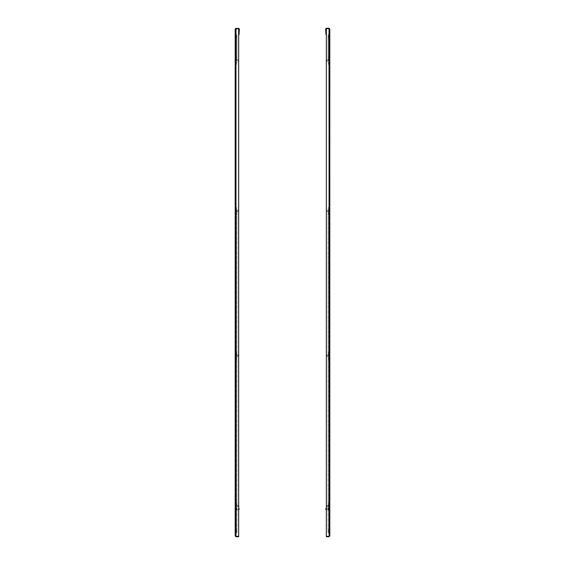 <?xml version="1.0" encoding="UTF-8"?>
<svg xmlns="http://www.w3.org/2000/svg" width="565" height="565" viewBox="0 0 565 565"><rect width="100%" height="100%" fill="white"/><g stroke="black" fill="none" stroke-linecap="round" stroke-linejoin="round"><path stroke-width="0.42" stroke-dasharray="2.83 2.12" d="M329.487 506.085L329.487 504.15L329.487 506.085M328.675 506.085L328.675 504.87L328.675 506.085M329 506.085L329 504.87L329 507.299L329 504.87L329.233 506.558L329 506.085L329.6 505.795L329.233 505.795L329.6 506.558L329 506.085L329.6 506.593L329 506.085L329.6 505.576L329 506.085M329.812 506.085L329.812 504.15L329.812 506.085M329.487 355.639L329.487 357.574L329.487 355.639M328.675 355.639L328.675 354.425L328.675 355.639M329 355.639L329 354.425L329 356.854L329 354.425L329.233 356.112L329 355.639L329.6 355.35L329.233 355.35L329.6 356.112L329 355.639L329.6 356.148L329 355.639L329.6 355.131L329 355.639M329.812 355.639L329.812 353.704L329.812 355.639M329.487 210.978L329.487 212.913L329.487 210.978M328.675 210.978L328.675 212.2L328.675 210.978M329 210.978L329 212.2L329 209.763L329 212.2L329 209.763L329.233 211.458L329 210.978L329.6 210.689L329.233 210.689L329.6 211.458L329 210.978L329.6 211.494L329 210.978L329.6 210.47L329 210.978M329.812 210.978L329.812 212.913L329.812 210.978M329.487 60.54L329.487 58.605L329.487 60.54M328.675 60.54L328.675 61.755L328.675 60.54M329 60.54L329 59.325L329 61.755L329 59.325L329 61.755L329 60.54L329.233 61.013L329 60.54L329.6 60.25L329.233 60.25L329.6 61.013L329 60.54L329.6 61.048L329 60.54L329.6 60.031L329 60.54M329.812 60.54L329.812 58.605L329.812 60.54M329.021 28.25L326.429 28.575L329.021 28.575L329.487 29.034L329.487 535.966L329.812 29.034L329.021 28.653L329.487 29.034L329.021 28.25L329.812 29.034L329.812 535.966L329.021 536.75L329.812 535.966L326.337 536.347L326.337 28.653L326.337 536.347L326.337 28.653L329.021 28.653L326.337 28.653L329.021 28.653L329.021 536.347L329.812 535.966L326.337 536.425L329.021 536.75M329.169 28.702L329.812 29.034M329.021 536.347L326.337 536.347L329.021 536.347L329.021 28.653L329.021 536.347M326.429 28.575L325.645 29.034L326.429 28.25M325.97 29.034L325.97 34.705L325.645 29.034M329.162 508.973L329.162 510.308L329.162 508.973M329.487 508.973L329.487 509.842L329.487 508.973M328.837 508.973L328.837 510.308L328.837 508.973M328.491 508.973L328.491 509.672L328.491 508.973M326.012 509.672L326.012 508.281L325.779 509.439M329.487 63.563L329.487 37.043A1.391 1.391 0 0 1 328.096 35.659A1.391 1.391 0 0 1 329.487 34.267L329.487 37.043A1.391 1.391 0 0 1 328.096 35.659A1.391 1.391 0 0 1 329.487 34.267L329.487 57.743A1.391 0.946 180 0 0 328.096 58.689A1.391 0.946 180 0 0 329.487 59.629L329.487 57.743A1.391 0.946 -0 0 0 328.096 58.689A1.391 0.946 -0 0 0 329.487 59.629L329.487 63.563A1.391 0.946 180 0 1 328.096 62.623A1.391 0.946 180 0 1 329.487 61.677L329.487 63.563A1.391 0.946 0 0 1 328.096 62.623A1.391 0.946 0 0 1 329.487 61.677L329.487 63.563M329.487 214.008L329.487 352.843A1.391 0.946 -0 0 0 328.096 353.789A1.391 0.946 -0 0 0 329.487 354.735L329.487 352.843A1.391 0.946 180 0 0 328.096 353.789A1.391 0.946 180 0 0 329.487 354.735L329.487 208.188A1.391 0.946 180 0 0 328.096 209.128A1.391 0.946 180 0 0 329.487 210.074L329.487 208.188A1.391 0.946 -0 0 0 328.096 209.128A1.391 0.946 -0 0 0 329.487 210.074L329.487 214.008A1.391 0.946 180 0 1 328.096 213.062A1.391 0.946 180 0 1 329.487 212.122L329.487 214.008A1.391 0.946 0 0 1 328.096 213.062A1.391 0.946 0 0 1 329.487 212.122L329.487 214.008M329.487 509.107L329.487 530.733A1.391 1.391 0 0 0 328.096 532.124A1.391 1.391 0 0 0 329.487 533.508L329.487 530.733A1.391 1.391 0 0 0 328.096 532.124A1.391 1.391 0 0 0 329.487 533.508L329.487 509.107A1.391 0.946 180 0 1 328.096 508.168A1.391 0.946 180 0 1 329.487 507.222L329.487 509.107A1.391 0.946 0 0 1 328.096 508.168A1.391 0.946 0 0 1 329.487 507.222L329.487 509.107M329.487 356.776L329.487 503.288A1.391 0.946 -0 0 0 328.096 504.234A1.391 0.946 -0 0 0 329.487 505.174L329.487 503.288A1.391 0.946 180 0 0 328.096 504.234A1.391 0.946 180 0 0 329.487 505.174L329.487 358.669A1.391 0.946 180 0 1 328.096 357.723A1.391 0.946 180 0 1 329.487 356.776L329.487 358.669A1.391 0.946 0 0 1 328.096 357.723A1.391 0.946 0 0 1 329.487 356.776M326.224 60.144L326.337 61.048M326.337 60.031L329 59.961L329 61.119L326.408 61.119L329 61.119L329 59.961L329 61.119L329 59.961L326.337 60.031M329.204 59.261L329 61.811L329.204 59.261M329.6 59.961L329.6 61.119A0.629 0.629 0 0 1 329.204 61.536L329.204 59.544L329.204 61.536A0.629 0.629 0 0 0 329.6 61.119L329.6 59.961A0.629 0.629 0 0 0 329.204 59.544A0.629 0.629 0 0 1 329.6 59.961L329.6 61.119L329.6 59.961M329.233 60.829L329.6 60.829L329.233 60.829M326.337 210.47L329 210.406L329 211.557L329 210.406L326.224 210.59L326.408 211.557L326.408 210.406L326.408 211.557L326.408 210.406L326.408 211.557L329 211.557L329 210.406L329 211.557L326.337 211.494M329.204 209.707L329 212.256L329.204 209.707M329.6 210.406L329.6 211.557A0.629 0.629 0 0 1 329.204 211.974L329.204 209.989L329.204 211.974A0.629 0.629 0 0 0 329.6 211.557L329.6 210.406A0.629 0.629 0 0 0 329.204 209.989A0.629 0.629 0 0 1 329.6 210.406L329.6 211.557L329.6 210.406M329.233 211.268L329.6 211.268L329.233 211.268M326.337 355.131L329 355.06L329 356.218L329 355.06L326.224 355.244L326.408 356.218L326.408 355.06L326.408 356.218L326.408 355.06L326.408 356.218L329 356.218L329 355.06L329 356.218L326.337 356.148M329.204 354.368L329 356.911L329.204 354.368M329.6 355.06L329.6 356.218A0.629 0.629 0 0 1 329.204 356.635L329.204 354.643L329.204 356.635A0.629 0.629 0 0 0 329.6 356.218L329.6 355.06A0.629 0.629 0 0 0 329.204 354.643A0.629 0.629 0 0 1 329.6 355.06L329.6 356.218L329.6 355.06M329.233 356.112L329.6 356.112L329.233 356.112M329.233 355.929L329.6 355.929L329.233 355.929M326.337 505.576L329 505.506L329 506.664L329 505.506L326.224 505.689L326.408 506.664L326.408 505.506L326.408 506.664L326.408 505.506L326.408 506.664L329 506.664L329 505.506L329 506.664L326.337 506.593M329.204 504.806L329 507.356L329.204 504.806M329.6 505.506L329.6 506.664A0.629 0.629 0 0 1 329.204 507.08L329.204 505.089L329.204 507.08A0.629 0.629 0 0 0 329.6 506.664L329.6 505.506A0.629 0.629 0 0 0 329.204 505.089A0.629 0.629 0 0 1 329.6 505.506L329.6 506.664L329.6 505.506M329.233 506.374L329.6 506.374L329.233 506.374M235.767 61.013L235.4 60.031L235.4 61.048L235.4 60.031L235.4 61.048L235.767 61.013M235.767 60.822L236.001 59.325L236.001 61.755L236.001 59.325L236.001 61.755L236.001 60.54L235.767 60.25L235.767 60.822L235.4 60.25L235.767 60.031L235.4 60.25L235.767 60.822M238.663 60.031L238.592 61.119L238.592 59.961L238.592 61.119L238.592 59.961L236.001 59.961L236.001 61.119L238.663 61.048M235.796 59.261L236.001 61.811L235.796 59.261M235.4 59.961L235.4 61.119A0.629 0.629 0 0 0 235.796 61.536L235.796 59.544L235.796 61.536A0.629 0.629 0 0 1 235.4 61.119L235.4 59.961A0.629 0.629 0 0 1 235.796 59.544A0.629 0.629 0 0 0 235.4 59.961L235.4 61.119L235.4 59.961M236.001 61.119L236.001 59.961L236.001 61.119L238.592 61.119L238.776 60.144L238.776 60.928L238.592 59.961L236.001 59.961L236.001 61.119M235.513 506.085L235.513 504.15L235.513 506.085M236.325 506.085L236.325 504.87L236.325 506.085M236.001 506.085L236.001 504.87L236.001 507.299L236.001 504.87L235.767 506.558L236.001 506.085L235.4 505.795L235.767 505.795L235.4 506.558L236.001 506.085L235.4 506.593L236.001 506.085L235.4 505.576L236.001 506.085M235.188 506.085L235.188 504.15L235.188 506.085M235.513 355.639L235.513 357.574L235.513 355.639M236.325 355.639L236.325 354.425L236.325 355.639M236.001 355.639L236.001 354.425L236.001 356.854L236.001 354.425L235.767 356.112L236.001 355.639L235.4 355.35L235.767 355.35L235.4 356.112L236.001 355.639L235.4 356.148L236.001 355.639L235.4 355.131L236.001 355.639M235.188 355.639L235.188 353.704L235.188 355.639M235.513 210.978L235.513 212.913L235.513 210.978M236.325 210.978L236.325 212.2L236.325 210.978M236.001 210.978L236.001 212.2L236.001 209.763L236.001 212.2L236.001 209.763L235.767 211.458L236.001 210.978L235.4 210.689L235.767 210.689L235.4 211.458L236.001 210.978L235.4 211.494L236.001 210.978L235.4 210.47L236.001 210.978M235.188 210.978L235.188 212.913L235.188 210.978M235.513 60.54L235.513 58.605L235.513 60.54M236.325 60.54L236.325 61.755L236.325 60.54M235.188 60.54L235.188 58.605L235.188 60.54M235.831 536.298L238.663 536.347L238.663 28.653L235.188 29.034L235.188 535.966L235.979 536.347L235.979 28.653L235.188 29.034L235.979 28.575L235.513 29.034L235.513 535.966L235.188 29.034L235.979 28.25L238.571 28.25L239.355 29.034L238.571 28.25M235.979 28.25L238.571 28.575M235.513 535.966L238.663 536.347L238.663 28.653L238.663 536.347L235.513 535.966L235.979 536.425L235.513 535.966M235.979 536.75L238.663 536.425L235.979 536.75L235.188 535.966M239.03 29.034L239.03 34.705L239.355 29.034M235.838 508.973L235.838 510.308L235.838 508.973M235.513 508.973L235.513 509.842L235.513 508.973M236.163 508.973L236.163 510.308L236.163 508.973M236.509 508.973L236.509 509.672L236.509 508.973M238.988 509.672L238.988 508.281L238.988 509.672L238.988 508.973L238.988 509.672L236.509 509.672L238.663 509.672M235.513 63.563L235.513 37.043A1.391 1.391 0 0 0 236.905 35.659A1.391 1.391 0 0 0 235.513 34.267L235.513 37.043A1.391 1.391 0 0 0 236.905 35.659A1.391 1.391 0 0 0 235.513 34.267L235.513 57.743A1.391 0.946 180 0 1 236.905 58.689A1.391 0.946 180 0 1 235.513 59.629L235.513 57.743A1.391 0.946 0 0 1 236.905 58.689A1.391 0.946 0 0 1 235.513 59.629L235.513 63.563A1.391 0.946 180 0 0 236.905 62.623A1.391 0.946 180 0 0 235.513 61.677L235.513 63.563A1.391 0.946 -0 0 0 236.905 62.623A1.391 0.946 -0 0 0 235.513 61.677L235.513 63.563M235.513 214.008L235.513 352.843A1.391 0.946 0 0 1 236.905 353.789A1.391 0.946 0 0 1 235.513 354.735L235.513 352.843A1.391 0.946 180 0 1 236.905 353.789A1.391 0.946 180 0 1 235.513 354.735L235.513 208.188A1.391 0.946 180 0 1 236.905 209.128A1.391 0.946 180 0 1 235.513 210.074L235.513 208.188A1.391 0.946 0 0 1 236.905 209.128A1.391 0.946 0 0 1 235.513 210.074L235.513 214.008A1.391 0.946 180 0 0 236.905 213.062A1.391 0.946 180 0 0 235.513 212.122L235.513 214.008A1.391 0.946 -0 0 0 236.905 213.062A1.391 0.946 -0 0 0 235.513 212.122L235.513 214.008M235.513 509.107L235.513 530.733A1.391 1.391 0 0 1 236.905 532.124A1.391 1.391 0 0 1 235.513 533.508L235.513 530.733A1.391 1.391 0 0 1 236.905 532.124A1.391 1.391 0 0 1 235.513 533.508L235.513 509.107A1.391 0.946 180 0 0 236.905 508.168A1.391 0.946 180 0 0 235.513 507.222L235.513 509.107A1.391 0.946 -0 0 0 236.905 508.168A1.391 0.946 -0 0 0 235.513 507.222L235.513 509.107M235.513 356.776L235.513 503.288A1.391 0.946 0 0 1 236.905 504.234A1.391 0.946 0 0 1 235.513 505.174L235.513 503.288A1.391 0.946 180 0 1 236.905 504.234A1.391 0.946 180 0 1 235.513 505.174L235.513 358.669A1.391 0.946 180 0 0 236.905 357.723A1.391 0.946 180 0 0 235.513 356.776L235.513 358.669A1.391 0.946 -0 0 0 236.905 357.723A1.391 0.946 -0 0 0 235.513 356.776M238.776 356.035L238.592 355.06L238.592 356.218L238.592 355.06L238.592 356.218L238.592 355.06L236.001 355.06L236.001 356.218L238.663 356.148L236.001 356.218L236.001 355.06L236.001 356.218L236.001 355.06L238.663 355.131M235.796 354.368L236.001 356.911L235.796 354.368M235.4 355.06L235.4 356.218A0.629 0.629 0 0 0 235.796 356.635L235.796 354.643L235.796 356.635A0.629 0.629 0 0 1 235.4 356.218L235.4 355.06A0.629 0.629 0 0 1 235.796 354.643A0.629 0.629 0 0 0 235.4 355.06L235.4 356.218L235.4 355.06M235.767 356.112L235.4 356.112L235.767 356.112M235.767 355.929L235.4 355.929L235.767 355.929M238.776 505.689L238.776 506.473M238.663 505.576L238.592 506.664L238.592 505.506L238.592 506.664L238.592 505.506L236.001 505.506L236.001 506.664L238.663 506.593L236.001 506.664L236.001 505.506L236.001 506.664L236.001 505.506L238.663 505.576M235.796 504.806L236.001 507.356L235.796 504.806M235.4 505.506L235.4 506.664A0.629 0.629 0 0 0 235.796 507.08L235.796 505.089L235.796 507.08A0.629 0.629 0 0 1 235.4 506.664L235.4 505.506A0.629 0.629 0 0 1 235.796 505.089A0.629 0.629 0 0 0 235.4 505.506L235.4 506.664L235.4 505.506M235.767 506.374L235.4 506.374L235.767 506.374M235.767 61.048L236.001 60.54L235.4 60.031L236.001 60.54L235.767 61.048M235.767 60.257L235.4 60.25L235.767 60.25M235.767 60.829L235.4 60.829L235.767 60.829M238.663 210.47L236.001 210.406L236.001 211.557L236.001 210.406L238.776 210.59L238.592 211.557L238.592 210.406L238.592 211.557L238.592 210.406L238.592 211.557L236.001 211.557L236.001 210.406L236.001 211.557L238.663 211.494M235.796 209.707L236.001 212.256L235.796 209.707M235.4 210.406L235.4 211.557A0.629 0.629 0 0 0 235.796 211.974L235.796 209.989L235.796 211.974A0.629 0.629 0 0 1 235.4 211.557L235.4 210.406A0.629 0.629 0 0 1 235.796 209.989A0.629 0.629 0 0 0 235.4 210.406L235.4 211.557L235.4 210.406M235.767 211.268L235.4 211.268L235.767 211.268M329.324 506.085L329.324 504.312L329.324 506.085M329.233 506.085L329.233 504.312L329.233 506.085M329.324 355.639L329.324 357.412L329.324 355.639M329.233 355.639L329.233 353.867L329.233 355.639M329.324 210.978L329.324 212.751L329.324 210.978M329.233 210.978L329.233 212.751L329.233 210.978M329.324 60.54L329.324 58.767L329.324 60.54M329.233 60.54L329.233 58.767L329.233 60.54M329.487 214.636L328.096 214.636L329.487 214.636M329.487 352.214L328.096 352.214L329.487 352.214M329.487 359.298L328.096 359.298L329.487 359.298M329.487 502.659L328.096 502.659L329.487 502.659M329.487 509.736L328.096 509.736L329.487 509.736M329.487 529.673L328.096 529.673L329.487 529.673M329.487 207.56L328.096 207.56L329.487 207.56M329.487 64.191L328.096 64.191L329.487 64.191M329.487 57.114L328.096 57.114L329.487 57.114M329.487 38.102L328.096 38.102L329.487 38.102M329.233 60.067L329.6 60.067L329.233 60.067M329.233 60.215L329.6 60.215L329.233 60.215M329.233 60.865L329.6 60.865L329.233 60.865M329.233 61.013L329.6 61.013L329.233 61.013M329.233 210.505L329.6 210.505L329.233 210.505M329.233 211.303L329.6 211.303L329.233 211.303M329.233 211.458L329.6 211.458L329.233 211.458M329.233 355.166L329.6 355.166L329.233 355.166M329.233 355.314L329.6 355.314L329.233 355.314M329.233 355.964L329.6 355.964L329.233 355.964M329.233 505.611L329.6 505.611L329.233 505.611M329.233 505.76L329.6 505.76L329.233 505.76M329.233 506.409L329.6 506.409L329.233 506.409M329.233 506.558L329.6 506.558L329.233 506.558M235.767 60.575L235.4 60.575L235.767 60.575M235.767 60.723L235.4 60.723L235.767 60.723M235.767 60.067L235.4 60.067L235.767 60.067M235.767 60.215L235.4 60.215L235.767 60.215M235.767 60.349L235.4 60.349L235.767 60.349M235.767 60.504L235.4 60.504L235.767 60.504M235.767 60.865L235.4 60.865L235.767 60.865M235.676 506.085L235.676 504.312L235.676 506.085M235.767 506.085L235.767 504.312L235.767 506.085M235.676 355.639L235.676 357.412L235.676 355.639M235.767 355.639L235.767 353.867L235.767 355.639M235.676 210.978L235.676 212.751L235.676 210.978M235.767 210.978L235.767 212.751L235.767 210.978M235.676 60.54L235.676 58.767L235.676 60.54M235.767 60.54L235.767 58.767L235.767 60.54M235.979 28.653L235.979 536.347L235.979 28.653M235.513 214.636L236.905 214.636L235.513 214.636M235.513 352.214L236.905 352.214L235.513 352.214M235.513 359.298L236.905 359.298L235.513 359.298M235.513 502.659L236.905 502.659L235.513 502.659M235.513 509.736L236.905 509.736L235.513 509.736M235.513 529.673L236.905 529.673L235.513 529.673M235.513 207.56L236.905 207.56L235.513 207.56M235.513 64.191L236.905 64.191L235.513 64.191M235.513 57.114L236.905 57.114L235.513 57.114M235.513 38.102L236.905 38.102L235.513 38.102M235.767 355.166L235.4 355.166L235.767 355.166M235.767 355.314L235.4 355.314L235.767 355.314M235.767 355.964L235.4 355.964L235.767 355.964M235.767 505.611L235.4 505.611L235.767 505.611M235.767 505.76L235.4 505.76L235.767 505.76M235.767 506.409L235.4 506.409L235.767 506.409M235.767 506.558L235.4 506.558L235.767 506.558M235.767 210.505L235.4 210.505L235.767 210.505M235.767 211.303L235.4 211.303L235.767 211.303M235.767 211.458L235.4 211.458L235.767 211.458M329.324 507.85L328.675 507.299L329.324 507.85M329.324 504.312L328.675 504.87L329.324 504.312M329.324 507.532L329.812 508.013L329.324 507.532M329.324 504.637L329.812 504.15L329.324 504.637M329.324 357.412L328.675 356.854L329.324 357.412M329.324 353.867L328.675 354.425L329.324 353.867M329.324 357.087L329.812 357.574L329.324 357.087M329.324 354.191L329.812 353.704L329.324 354.191M329.324 212.751L328.675 212.2L329.324 212.751M329.324 209.212L328.675 209.763L329.324 209.212M329.324 212.426L329.812 212.913L329.324 212.426M329.324 209.537L329.812 209.05L329.324 209.537M329.324 58.767L328.675 59.325L329.324 58.767M329.324 62.305L328.675 61.755L329.324 62.305M329.324 59.092L329.812 58.605L329.324 59.092M329.324 61.988L329.812 62.468L329.324 61.988M326.337 509.672L328.491 509.672L326.337 509.672M326.337 508.281L328.491 508.281L326.337 508.281M328.096 60.653L328.096 35.659L328.096 60.653M328.096 211.098L328.096 532.124L328.096 211.098M235.676 507.85L236.325 507.299L235.676 507.85M235.676 504.312L236.325 504.87L235.676 504.312M235.676 507.532L235.188 508.013L235.676 507.532M235.676 504.637L235.188 504.15L235.676 504.637M235.676 357.412L236.325 356.854L235.676 357.412M235.676 353.867L236.325 354.425L235.676 353.867M235.676 357.087L235.188 357.574L235.676 357.087M235.676 354.191L235.188 353.704L235.676 354.191M235.676 212.751L236.325 212.2L235.676 212.751M235.676 209.212L236.325 209.763L235.676 209.212M235.676 212.426L235.188 212.913L235.676 212.426M235.676 209.537L235.188 209.05L235.676 209.537M235.676 58.767L236.325 59.325L235.676 58.767M235.676 62.305L236.325 61.755L235.676 62.305M235.676 59.092L235.188 58.605L235.676 59.092M235.676 61.988L235.188 62.468L235.676 61.988M236.905 60.653L236.905 35.659L236.905 60.653M236.905 211.098L236.905 532.124L236.905 211.098"/><path stroke-width="0.85" d="M329.487 535.966L329.021 536.347L329.812 535.966L329.812 29.034L329.021 28.25L326.429 28.25L325.645 29.034L326.429 28.25M329.487 29.034L329.021 28.575L326.429 28.575M329.021 536.347L326.337 536.347L326.337 28.653L329.021 28.653L329.176 536.298M329.021 536.75L326.337 536.75L329.021 536.425M325.97 29.034L325.97 34.705L325.645 29.034M325.779 509.439L326.012 508.281L326.012 509.672M326.224 60.144L326.337 61.048M326.337 211.494L326.337 210.47M326.337 356.148L326.337 355.131M326.337 506.593L326.337 505.576M238.663 60.031L238.663 61.048M235.979 28.575L238.571 28.575L235.979 28.575L235.513 29.034M235.513 535.966L235.979 536.347L235.188 535.966L235.188 29.034L235.824 28.702M235.979 28.25L235.188 29.034L238.663 28.653L238.663 536.347L235.979 536.347L235.979 28.653M235.979 536.75L238.663 536.75L235.979 536.425M238.571 28.575L239.355 29.034L238.571 28.25M239.03 29.034L239.03 34.705L239.355 29.034M238.988 508.281L238.988 509.672L238.663 508.281M238.776 356.035L238.663 355.131M238.776 505.689L238.776 506.473M238.663 210.47L238.663 211.494M329.324 504.637L329.812 504.15M329.324 354.191L329.812 353.704M329.324 209.537L329.812 209.05M329.324 59.092L329.812 58.605M329.324 61.988L329.812 62.468M329.324 212.426L329.812 212.913M329.324 357.087L329.812 357.574M329.324 507.532L329.812 508.013M235.676 507.532L235.188 508.013M235.676 357.087L235.188 357.574M235.676 212.426L235.188 212.913M235.676 61.988L235.188 62.468M235.676 59.092L235.188 58.605M235.676 209.537L235.188 209.05M235.676 354.191L235.188 353.704M235.676 504.637L235.188 504.15"/></g></svg>

